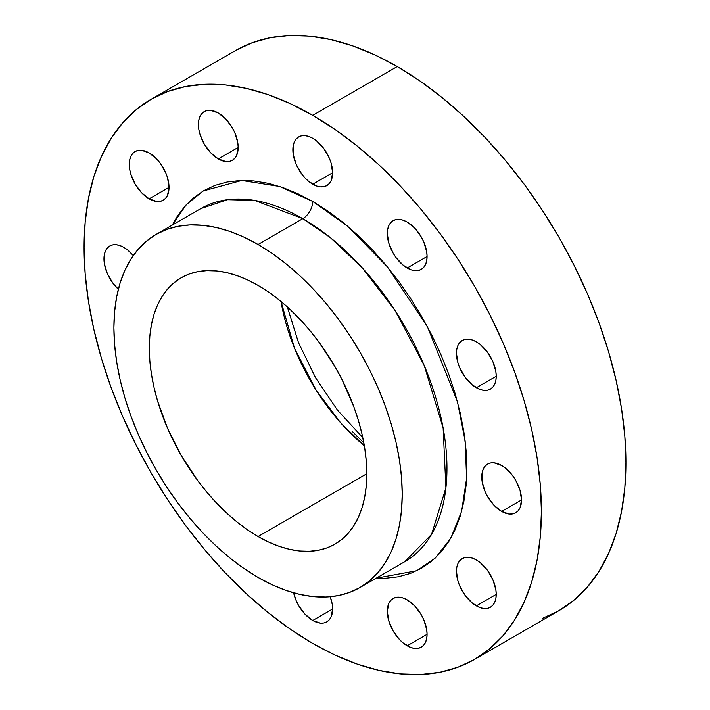 <?xml version="1.0" encoding="UTF-8"?>
<svg xmlns="http://www.w3.org/2000/svg" width="710" height="710" viewBox="0 0 710 710"><rect width="100%" height="100%" fill="white"/><g stroke="black" fill="none" stroke-linecap="round" stroke-linejoin="round"><path stroke-width="1.06" d="M407.194 267.981A28.125 16.232 60 0 1 388.823 243.202A28.125 16.232 60 0 1 393.136 220.668A28.125 16.232 60 0 1 407.194 222.061L403.315 220.26L399.588 219.417L396.153 219.55L393.136 220.668L390.66 222.718L388.823 225.629L387.695 229.286L387.314 233.546L388.823 243.202L393.136 253.142L396.153 257.739L403.315 265.3L411.072 269.782L414.809 270.625L418.243 270.492L421.261 269.374L423.728 267.324L425.565 264.413L426.701 260.765L427.083 256.505L407.194 267.981L427.083 256.505L426.701 251.802L423.728 241.808L421.261 236.909L414.809 228.203L407.194 222.061A28.125 16.232 60 0 1 425.565 246.84A28.125 16.232 60 0 1 421.261 269.374A28.125 16.232 60 0 1 407.194 267.981M312.746 184.227A28.125 16.232 60 0 1 294.375 159.448A28.125 16.232 60 0 1 298.688 136.915A28.125 16.232 60 0 1 312.746 138.308L308.868 136.506L305.14 135.663L301.697 135.796L298.688 136.915L296.212 138.965L294.375 141.876L293.239 145.532L293.239 154.487L296.212 164.48L301.697 173.985L305.14 178.086L308.868 181.547L316.624 186.029L320.352 186.872L323.795 186.739L326.804 185.621L329.28 183.57L331.117 180.659L332.626 172.752L312.746 184.227L332.626 172.752L331.117 163.087L329.28 158.055L323.795 148.559L316.624 140.988L312.746 138.308A28.125 16.232 60 0 1 331.117 163.087A28.125 16.232 60 0 1 326.804 185.621A28.125 16.232 60 0 1 312.746 184.227M218.298 158.925A28.125 16.232 60 0 1 199.927 134.146A28.125 16.232 60 0 1 204.231 111.612A28.125 16.232 60 0 1 218.298 112.996L210.684 110.352L207.249 110.494L204.231 111.612L201.764 113.662L199.927 116.564L198.791 120.221L198.791 129.184L199.927 134.146L204.231 144.077L210.684 152.783L218.298 158.925L225.904 161.569L229.339 161.427L232.356 160.318L234.824 158.259L236.661 155.357L238.178 147.44L218.298 158.925L238.178 147.44L237.797 142.745L234.824 132.752L232.356 127.844L225.904 119.138L218.298 112.996A28.125 16.232 60 0 1 236.661 137.784A28.125 16.232 60 0 1 232.356 160.318A28.125 16.232 60 0 1 218.298 158.925M149.153 198.844A28.125 16.232 60 0 1 130.782 174.065A28.125 16.232 60 0 1 135.095 151.532A28.125 16.232 60 0 1 149.153 152.925L141.538 150.271L138.104 150.413L135.086 151.532L132.619 153.582L130.782 156.493L129.646 160.141L129.646 169.104L130.782 174.065L135.086 183.996L141.538 192.703L149.153 198.844L156.759 201.489L160.203 201.347L163.211 200.238L165.687 198.188L167.524 195.277L169.033 187.36L149.153 198.844L169.033 187.36L167.524 177.704L165.687 172.672L160.203 163.167L156.759 159.058L149.153 152.925A28.125 16.232 60 0 1 167.524 177.704A28.125 16.232 60 0 1 163.211 200.238A28.125 16.232 60 0 1 149.153 198.844M118.357 289.236A28.125 16.232 60 0 1 109.784 245.98A28.125 16.232 60 0 1 123.842 247.373L119.963 245.571L116.236 244.728L112.792 244.861L109.784 245.98L107.308 248.03L105.471 250.941L104.343 254.597L104.343 263.552L107.308 273.545L112.792 283.05L118.357 289.236M312.746 620.487A28.125 16.232 60 0 1 293.629 592.823L296.212 600.731L298.688 605.639L305.14 614.345L312.746 620.487L320.352 623.131L323.795 622.99L326.804 621.871L329.28 619.821L331.117 616.919L332.626 609.003L312.746 620.487L332.626 609.003L332.245 604.299L330.248 596.737A28.125 16.232 60 0 1 326.804 621.871A28.125 16.232 60 0 1 312.746 620.487M407.194 645.789A28.125 16.232 60 0 1 388.823 621.01A28.125 16.232 60 0 1 393.136 598.477A28.125 16.232 60 0 1 407.194 599.87L403.315 598.068L399.588 597.225L396.153 597.359L393.136 598.477L390.66 600.527L388.823 603.438L387.314 611.346L388.823 621.01L393.136 630.95L399.588 639.648L403.315 643.109L411.072 647.591L414.809 648.434L418.243 648.301L421.261 647.183L423.728 645.133L425.565 642.222L426.701 638.565L427.083 634.314L407.194 645.789L427.083 634.314L426.701 629.61L423.728 619.617L421.261 614.709L414.809 606.012L407.194 599.87A28.125 16.232 60 0 1 425.565 624.649A28.125 16.232 60 0 1 421.261 647.183A28.125 16.232 60 0 1 407.194 645.789M476.339 605.87A28.125 16.232 60 0 1 457.968 581.091A28.125 16.232 60 0 1 462.281 558.557A28.125 16.232 60 0 1 476.339 559.95L472.461 558.149L468.733 557.306L465.29 557.439L462.281 558.557L459.805 560.607L457.968 563.518L456.841 567.166L456.459 571.426L457.968 581.091L459.805 586.123L465.29 595.619L472.461 603.189L480.217 607.671L483.945 608.514L487.388 608.381L490.397 607.263L492.873 605.213L494.71 602.302L495.846 598.645L496.228 594.385L476.339 605.87L496.228 594.385L495.846 589.691L492.873 579.697L487.388 570.192L480.217 562.631L476.339 559.95A28.125 16.232 60 0 1 494.71 584.729A28.125 16.232 60 0 1 490.397 607.263A28.125 16.232 60 0 1 476.339 605.87M476.339 387.74A28.125 16.232 60 0 1 457.968 362.961A28.125 16.232 60 0 1 462.281 340.427A28.125 16.232 60 0 1 476.339 341.821L472.461 340.019L468.733 339.176L465.29 339.309L462.281 340.427L459.805 342.477L457.968 345.388L456.841 349.045L456.459 353.305L457.968 362.961L459.805 367.993L465.29 377.498L472.461 385.06L480.217 389.541L483.945 390.385L487.388 390.252L490.397 389.133L492.873 387.083L494.71 384.172L495.846 380.524L496.228 376.264L476.339 387.74L496.228 376.264L495.846 371.561L492.873 361.567L487.388 352.071L480.217 344.501L476.339 341.821A28.125 16.232 60 0 1 494.71 366.6A28.125 16.232 60 0 1 490.397 389.133A28.125 16.232 60 0 1 476.339 387.74M501.65 511.422A28.125 16.232 60 0 1 483.279 486.634A28.125 16.232 60 0 1 487.584 464.1A28.125 16.232 60 0 1 501.65 465.494L494.036 462.849L490.601 462.991L487.584 464.1L485.116 466.159L483.279 469.061L482.143 472.718L482.143 481.673L485.116 491.666L487.584 496.574L494.036 505.28L501.65 511.422L509.256 514.067L512.691 513.925L515.708 512.806L518.185 510.756L520.022 507.854L521.53 499.938L501.65 511.422L521.53 499.938L520.022 490.273L515.708 480.342L512.691 475.744L505.529 468.174L501.65 465.494A28.125 16.232 60 0 1 520.022 490.273A28.125 16.232 60 0 1 515.708 512.806A28.125 16.232 60 0 1 501.65 511.422M200.868 208.571A203.876 117.709 -120 0 1 302.806 218.671L330.496 237.761L361.985 267.519L394.858 310.172L424.189 365.41L443.129 428.006L445.907 487.877L431.582 534.319L404.744 561.699A203.876 117.709 -120 0 0 435.993 398.328A203.876 117.709 -120 0 0 302.806 218.671A14.058 8.121 120 0 0 312.746 201.454L347.625 226.206L387.545 267.004L427.438 326.769L457.471 401.807L465.156 441.079L466.603 478.362L461.624 511.306L450.823 538.136L435.407 557.936L416.877 570.689L376.176 578.188L385.388 578.268L398.363 576.777L410.504 573.396L421.713 568.133L431.866 561.06L440.874 552.238L448.658 541.748L455.119 529.696L460.213 516.188L463.887 501.375L466.106 485.383L466.852 468.369L466.106 450.495L463.887 431.946L460.213 412.883L455.119 393.5L448.658 373.975L440.874 354.512L431.866 335.28L421.713 316.483L410.504 298.289L398.363 280.867L385.388 264.404L371.72 249.041L357.476 234.939L342.806 222.23L327.851 211.03L312.746 201.454L297.641 193.59L282.678 187.511L268.007 183.286L253.772 180.944L240.104 180.517L227.129 182.008L214.979 185.399L203.779 190.653L193.617 197.735L184.609 206.557L176.834 217.047L172.299 225.061L186.215 204.773L203.273 190.946L241.764 180.473L279.625 186.481L312.746 201.454A14.058 8.121 -60 0 1 302.806 218.671L254.748 200.451L227.599 199.696L200.868 208.571L156.129 234.406A203.876 117.709 60 0 1 258.067 244.497A203.876 117.709 60 0 1 391.254 424.163A203.876 117.709 60 0 1 359.997 587.525A203.876 117.709 60 0 1 258.067 577.434A203.876 117.709 60 0 1 124.871 397.769A203.876 117.709 60 0 1 156.129 234.406L166.61 229.481L177.97 226.312L190.102 224.919L202.891 225.318L216.213 227.511L229.942 231.46L243.929 237.14L258.067 244.497L302.806 218.671L258.067 244.497L272.196 253.461L286.192 263.934L299.913 275.826L313.234 289.023L326.023 303.392L338.155 318.799L349.515 335.084L360.005 352.107L369.502 369.697L377.933 387.687L385.202 405.898L391.254 424.154L396.02 442.294L399.455 460.124L401.532 477.484L402.224 494.195L401.532 510.117L399.455 525.072L396.02 538.934L391.254 551.563L385.202 562.844L377.933 572.65L369.502 580.913L360.005 587.525L349.515 592.451L338.155 595.619L326.023 597.012L313.234 596.613L299.913 594.421L286.192 590.471L272.196 584.791L258.067 577.434L243.929 568.47L229.942 557.998L216.213 546.105L202.891 532.908L190.102 518.54L177.97 503.133L166.61 486.847L156.129 469.825L146.624 452.234L138.193 434.245L130.924 416.033L124.871 397.777L120.105 379.637L116.671 361.807L114.594 344.448L113.902 327.736L114.594 311.823L116.671 296.86L120.105 282.997L124.871 270.368L130.924 259.088L138.193 249.281L146.624 241.018L156.129 234.406M258.067 536.529A153.786 88.785 60 0 1 157.593 401.017A153.786 88.785 60 0 1 181.174 277.779A153.786 88.785 60 0 1 258.067 285.402A153.786 88.785 60 0 1 358.532 420.915A153.786 88.785 60 0 1 334.951 544.153A153.786 88.785 60 0 1 258.067 536.529L366.804 473.747L258.067 536.529L268.726 542.085L279.279 546.372L289.627 549.354L299.673 550.995L309.32 551.297L318.479 550.25L327.053 547.863L334.96 544.153L342.122 539.156L348.477 532.926L353.97 525.524L358.532 517.022L362.127 507.499L364.718 497.035L366.28 485.755L366.804 473.747L366.28 461.136L364.718 448.045L362.127 434.591L358.532 420.915L353.97 407.141L342.122 379.841L334.96 366.573L318.479 341.439L309.32 329.822L299.673 318.985L289.627 309.027L279.279 300.064L268.726 292.156L258.067 285.402L247.408 279.846L236.847 275.56L226.499 272.578L216.452 270.936L206.805 270.634L197.646 271.681L189.073 274.069L181.174 277.787L174.003 282.775L167.649 289.005L162.164 296.407L157.593 304.909L153.999 314.441L151.407 324.896L149.845 336.176L149.322 348.184L149.845 360.795L151.407 373.886L153.999 387.34L157.593 401.017L167.649 428.529L181.174 455.358L197.646 480.492L206.805 492.11L216.452 502.946L226.499 512.904L236.847 521.868L247.408 529.775L258.067 536.529M281.018 301.484A153.786 88.785 -120 0 0 364.354 445.827L340.64 422.814L316.136 390.18L294.57 348.37L281.018 301.484M397.254 66.554L312.746 115.348A323.387 186.712 60 0 1 524.007 400.325A323.387 186.712 60 0 1 474.44 659.457A323.387 186.712 60 0 1 312.746 643.446A323.387 186.712 60 0 1 101.477 358.47A323.387 186.712 60 0 1 151.052 99.329A323.387 186.712 60 0 1 312.746 115.348L397.254 66.554A323.387 186.712 -120 0 0 235.56 50.543L252.183 42.742L270.208 37.71L289.458 35.5L309.746 36.13L330.878 39.6L352.639 45.875L374.844 54.883L397.254 66.554L419.672 80.771L441.868 97.385L463.63 116.254L484.761 137.181L505.05 159.972L524.299 184.405L542.325 210.249L558.947 237.246L574.017 265.149L587.392 293.683L598.92 322.562L608.523 351.53L616.076 380.294L621.534 408.578L624.827 436.109L625.927 462.627L624.827 487.877L621.534 511.599L616.076 533.592L608.523 553.622L598.92 571.506L587.392 587.072L574.017 600.172L558.947 610.671A323.387 186.712 -120 0 0 608.523 351.53A323.387 186.712 -120 0 0 397.254 66.554M474.44 659.457L457.817 667.258L439.792 672.29L420.542 674.5L400.254 673.87L379.122 670.4L357.361 664.125L335.155 655.117L312.746 643.446L290.328 629.229L268.132 612.615L246.37 593.746L225.239 572.819L204.95 550.028L185.701 525.595L167.675 499.751L151.052 472.753L135.983 444.851L122.608 416.317L111.079 387.438L101.477 358.47L93.924 329.706L88.466 301.422L85.173 273.891L84.073 247.373L85.173 222.123L88.466 198.401L93.924 176.408L101.477 156.377L111.079 138.494L122.608 122.928L135.983 109.828L151.052 99.329L167.675 91.528L185.701 86.496L204.95 84.295L225.239 84.925L246.37 88.395L268.132 94.661L290.328 103.678L312.746 115.348L335.155 129.557L357.361 146.18L379.122 165.04L400.254 185.967L420.542 208.758L439.792 233.191L457.817 259.035L474.44 286.041L489.509 313.935L502.875 342.469L514.413 371.357L524.007 400.325L531.568 429.08L537.026 457.364L540.319 484.903L541.419 511.422L540.319 536.662L537.026 560.394L531.568 582.386L524.007 602.417L514.413 620.3L502.875 635.867L489.509 648.958L474.44 659.457L558.947 610.671L542.325 618.472M351.832 430.997L362.801 441.86M133.276 255.564L127.72 250.053L123.842 247.373A28.125 16.232 60 0 1 133.276 255.564M404.744 561.699L359.997 587.525M235.56 50.543L151.052 99.329M362.792 437.635L337.49 410.149L315.568 377.773L298.484 342.593L287.337 306.933"/></g></svg>
